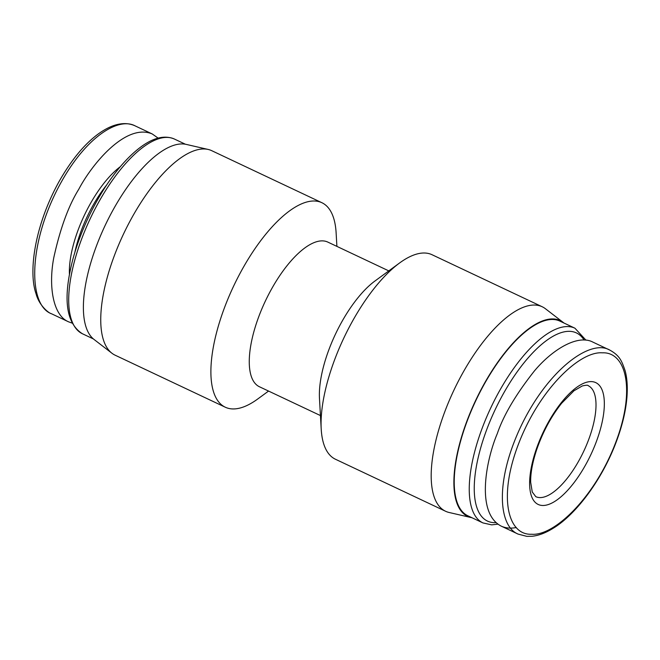 <?xml version="1.0" encoding="UTF-8"?>
<svg xmlns="http://www.w3.org/2000/svg" width="660" height="660" viewBox="0 0 660 660"><rect width="100%" height="100%" fill="white"/><g stroke="black" fill="none" stroke-linecap="round" stroke-linejoin="round"><path stroke-width="0.99" d="M482.963 522.926L467.94 515.831A107.679 42.075 -64.7 0 1 475.877 400.504A107.679 42.075 -64.7 0 1 559.903 321.106L574.926 328.201A107.679 42.075 -64.7 0 0 490.9 407.599A107.679 42.075 -64.7 0 0 482.963 522.926L491.683 524.857L497.887 524.172M471.966 517.737A108.273 42.306 -64.7 0 1 471.1 517.556A108.273 42.306 -64.7 0 1 478.236 395.101A108.273 42.306 -64.7 0 1 563.244 322.451A108.273 42.306 -64.7 0 1 563.937 323.012M471.1 517.556L449.163 512.498A113.091 44.187 -64.7 0 1 445.599 511.269A113.091 44.187 -64.7 0 1 456.621 384.607A113.091 44.187 -64.7 0 1 542.19 306.751A113.091 44.187 -64.7 0 1 545.408 308.723L563.244 322.451M445.599 511.269L335.453 459.244A113.091 44.187 -64.7 0 1 321.205 429.008A113.091 44.187 -64.7 0 1 346.475 332.582A113.091 44.187 -64.7 0 1 399.638 262.944A113.091 44.187 -64.7 0 1 432.044 254.727L542.19 306.751M321.205 429.008L319.473 398.475A80.008 31.259 -64.7 0 1 337.351 330.264A80.008 31.259 -64.7 0 1 374.962 280.995L399.638 262.944M320.447 415.569L259.454 386.768A80.008 31.259 -64.7 0 1 267.259 297.157A80.008 31.259 -64.7 0 1 327.789 242.08L388.781 270.889M268.562 391.066L257.705 399.011A113.091 44.187 -64.7 0 1 225.299 407.22A113.091 44.187 -64.7 0 1 236.321 280.558A113.091 44.187 -64.7 0 1 321.89 202.711A113.091 44.187 -64.7 0 1 336.13 232.947L336.897 246.386M225.299 407.22L115.154 355.204A113.091 44.187 -64.7 0 1 111.928 353.232A113.091 44.187 -64.7 0 1 126.175 228.541A113.091 44.187 -64.7 0 1 208.172 149.449A113.091 44.187 -64.7 0 1 211.745 150.686L321.89 202.711M111.928 353.232L94.099 339.504A108.273 42.306 -64.7 0 1 107.729 220.118A108.273 42.306 -64.7 0 1 186.244 144.4L208.172 149.449M518.859 443.083C497.788 497.087 507.862 535.474 531.679 534.245C554.309 536.126 594.462 497.632 615.211 443.784C636.199 389.804 626.068 351.656 602.332 352.828C579.703 350.996 539.74 389.161 518.859 443.083M609.856 350.13C619.905 355.69 621.794 361.127 625.127 370.747C627.074 377.899 627.693 386.447 627 396.371C625.911 411.287 621.868 427.655 614.872 445.459C599.676 483.813 573.903 515.905 553.03 528.355C545.68 532.925 538.708 535.565 532.125 536.266L526.837 536.357L518.125 534.105C500.288 526.919 495.693 489.167 514.321 441.647C539.294 377.421 588.11 337.144 609.856 350.13L592.837 342.086C577.855 334.141 552.37 349.33 534.163 371.242C515.823 394.498 503.539 415.288 497.302 433.612C486.486 458.914 475.357 512.548 501.097 526.069C505.502 528.14 510.576 528.627 516.318 527.538M71.998 323.07L68.516 321.799C52.825 315.274 48.361 285.739 53.806 257.582C60.217 228.459 68.549 205.672 78.804 189.206C91.501 164.909 125.598 122.727 152.229 133.955L158.119 138.113M542.899 505.486A67.369 26.326 -64.7 0 1 554.342 412.327A67.369 26.326 -64.7 0 1 603.751 412.797A67.369 26.326 -64.7 0 1 542.899 505.486M540.045 497.59A61.355 23.974 -64.7 0 1 535.788 496.65L532.257 491.989L530.681 482.353C530.458 473.368 532.43 462.569 536.58 449.955C542.71 432.168 551.051 416.608 561.602 403.285L573.936 390.802L582.277 385.96C586.055 385.102 588.027 385.011 588.192 385.688A61.355 23.974 -64.7 0 1 585.915 446.432A61.355 23.974 -64.7 0 1 540.045 497.59M496.007 522.646A104.066 40.664 -64.7 0 1 494.728 522.67A104.066 40.664 -64.7 0 1 496.774 406.304A104.066 40.664 -64.7 0 1 584.075 340.057M106.582 185.064A71.585 27.967 115.3 0 0 74.902 252.145M120.31 166.691A73.986 28.908 115.3 0 0 69.432 274.42M152.229 133.955L135.209 125.92C118.412 116.762 86.584 136.95 61.784 181.17C27.778 241.387 27.538 305.184 51.488 313.756L68.516 321.799M82.418 333.754C65.835 323.218 62.684 298.254 72.971 258.868C79.843 234.028 90.428 210.383 104.709 187.927C116.02 170.462 127.652 157.113 139.615 147.889C152.806 137.783 164.398 134.83 174.38 139.029A107.679 42.075 115.3 0 0 90.354 218.419A107.679 42.075 115.3 0 0 82.418 333.754L93.406 338.943M518.125 534.105L501.097 526.069M585.973 340.189L574.926 328.201M135.209 125.912C130.597 123.783 125.606 123.139 120.219 123.973C113.404 124.963 106.054 128.32 98.167 134.038C84.587 144.012 71.734 159.53 59.606 180.584C34.98 224.458 28.116 271.351 36.053 293.783C39.121 305.596 48.865 313.277 51.488 313.756M174.38 139.029L185.377 144.218"/></g></svg>
